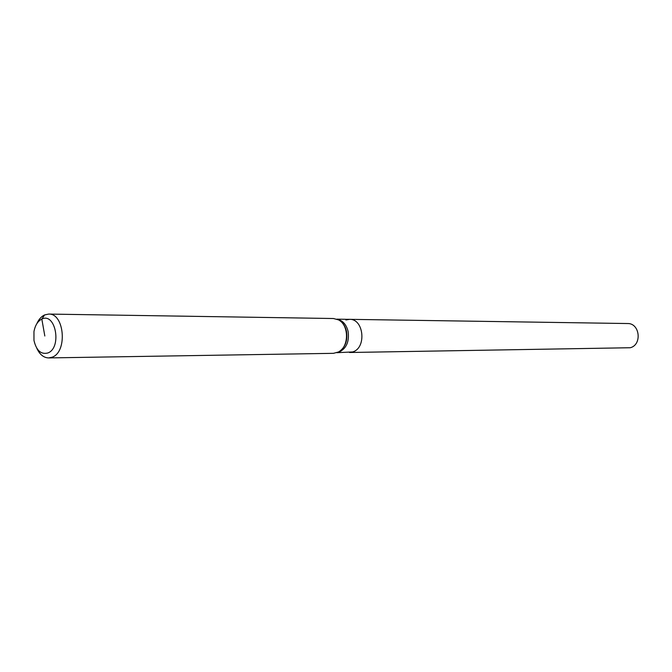 <?xml version="1.0" encoding="UTF-8"?>
<svg xmlns="http://www.w3.org/2000/svg" width="672" height="672" viewBox="0 0 672 672"><rect width="100%" height="100%" fill="white"/><g stroke="black" fill="none" stroke-linecap="round" stroke-linejoin="round"><path stroke-width="1.01" d="M345.87 319.973L349.516 319.343C363.88 318.637 366.778 347.995 352.699 351.935L349.524 352.498L630.286 347.735C642.331 344.786 639.862 323.047 627.556 323.534L349.516 319.343C363.88 318.637 366.778 347.995 352.699 351.935L336.89 352.691M36.792 323.761C38.732 319.393 41.345 316.445 44.638 314.916L48.653 314.076L333.463 318.52L338.444 319.864C349.18 324.912 349.18 346.928 338.453 351.985L333.48 353.329L48.67 357.924C43.655 357.756 39.698 354.53 36.8 348.247M48.653 314.076C64.47 313.085 67.679 352.036 52.156 357.185L48.67 357.924M44.638 314.916L41.824 319.082C55.684 312.001 62.143 347.92 47.838 352.985C40.975 354.69 36.355 350.507 33.97 340.444L33.961 331.565C35.162 325.265 37.783 321.107 41.824 319.082L44.822 336M337.117 319.242C342.67 320.401 346.332 324.467 348.113 331.43C349.448 341.603 346.416 348.499 339.016 352.136L337.126 352.607M337.957 319.612L338.831 320.04C342.703 322.274 345.257 326.029 346.492 331.321C347.869 340.645 345.316 347.483 338.839 351.809L337.966 352.237M336.882 319.158L349.516 319.343M337.856 352.296L338.453 351.985M337.848 319.553L338.444 319.864"/></g></svg>
